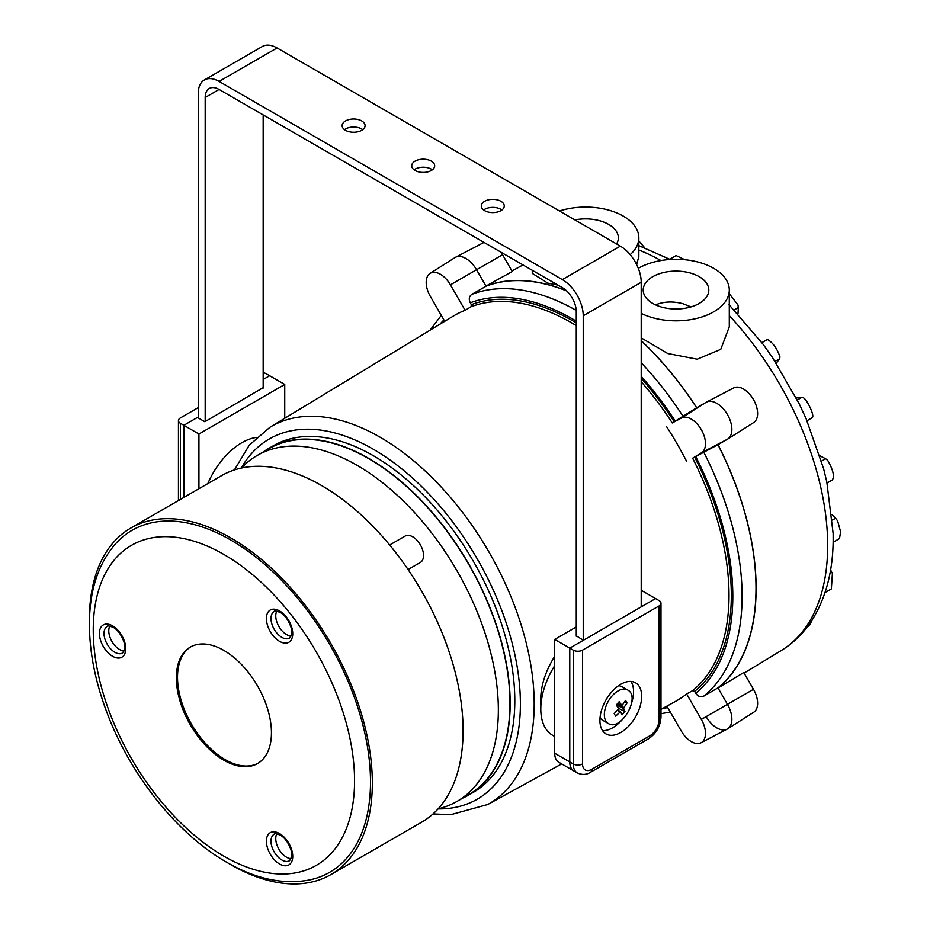 <?xml version="1.0" encoding="UTF-8"?>
<svg xmlns="http://www.w3.org/2000/svg" width="930" height="930" viewBox="0 0 930 930"><rect width="100%" height="100%" fill="white"/><g stroke="black" fill="none" stroke-linecap="round" stroke-linejoin="round"><path stroke-width="1.4" d="M641.212 378.277A224.188 129.433 60 0 1 674.215 421.778L696.64 407.782A232.872 134.455 -120 0 0 641.212 340.764M566.707 290.962A232.872 134.455 -120 0 0 486.053 286.207L471.766 294.392C469.069 296.391 468.581 299.193 470.301 302.82L471.359 304.668A224.188 129.433 60 0 1 576.275 322.908M486.053 286.207L476.544 269.735A21.32 12.311 -120 0 0 454.968 257.587L430.102 273.397A20.065 11.579 -120 0 0 430.346 296.414L444.714 321.303M576.275 325.593A222.549 128.491 -120 0 0 471.01 306.761L465.116 310.306L450.411 284.836A20.065 11.579 -120 0 0 430.102 273.397M471.01 306.761L471.359 304.668M561.674 763.914L487.727 804.52A217.829 125.759 60 0 0 478.671 535.25A217.829 125.759 60 0 0 269.921 427.265L453.27 316.119A222.41 128.41 60 0 1 465.116 310.306M694.629 691.362L695.687 693.21C697.965 696.512 700.639 697.488 703.731 696.152L717.948 687.863A232.872 134.455 -120 0 0 717.948 444.714L694.629 457.118A224.188 129.433 60 0 1 694.629 691.362L692.629 690.618A222.549 128.491 -120 0 0 692.629 458.211L701.325 452.864A20.065 11.579 -120 0 0 701.325 429.695A20.065 11.579 -120 0 0 681.26 418.116L672.285 422.964A222.549 128.491 -120 0 0 641.212 381.719M674.215 421.778L672.285 422.964M717.948 444.714L727.458 439.216A21.32 12.311 -120 0 0 727.458 414.606A21.32 12.311 -120 0 0 706.137 402.295L696.64 407.782M692.629 458.211L694.629 457.118M666.554 426.603A222.41 128.41 60 0 1 686.619 461.35M666.891 706.126L681.26 731.015A20.065 11.579 -120 0 0 701.069 742.733A20.065 11.579 -120 0 0 701.325 719.425L686.619 693.954A222.41 128.41 60 0 1 675.657 701.313L660.986 709.369M686.619 693.954L692.629 690.618M554.699 656.313C544.213 673.215 539.609 689.595 540.9 705.452M701.069 742.733L727.19 729.097A21.32 12.311 -120 0 0 727.458 704.336L717.948 687.863M655.557 304.866C663.706 301.506 672.774 301.099 682.748 303.645L690.99 306.9M706.137 716.646A21.32 12.311 -120 0 0 727.725 728.794L753.719 712.264A20.007 11.544 -120 0 0 753.474 689.316L743.779 672.518L718.03 688.002A233.035 134.548 -120 0 0 718.03 444.668L727.458 439.216A21.32 12.311 -120 0 0 727.725 439.065A21.32 12.311 -120 0 0 727.458 414.606A21.32 12.311 -120 0 0 706.405 402.144A21.32 12.311 -120 0 0 706.137 402.295L696.71 407.735A233.035 134.548 -120 0 0 641.212 340.624M641.212 313.375A53.301 30.771 0 0 0 698.209 318.037A53.301 30.771 0 0 0 729.294 290.055L729.294 326.802L720.762 349.355L697.209 359.201L667.787 353.54L641.212 337.881M532.251 270.27L532.251 273.385L547.863 283.15L557.907 285.08M636.608 264.538L638.84 256.599L638.84 237.836A53.301 30.771 180 0 1 630.18 254.657M566.463 290.741A233.035 134.548 -120 0 0 485.972 286.068L512.267 271.525L502.56 254.715A20.007 11.544 -120 0 0 500.956 252.193M729.294 315.584A231.233 133.502 -120 0 1 781.2 650.57C794.127 642.653 804.729 631.97 813.029 618.531C826.049 596.955 832.757 571.136 833.164 541.086L833.152 533.634L826.817 481.938L823.585 468.604L806.124 418.756L799.3 403.98L772.586 357.713L763.193 344.402L728.76 304.366M753.474 422.685A20.007 11.544 -120 0 0 753.719 422.534A20.007 11.544 -120 0 0 753.474 399.586A20.007 11.544 -120 0 0 733.724 387.903A20.007 11.544 -120 0 0 733.468 388.031M484.158 242.498A20.007 11.544 -120 0 0 482.81 243.032L455.491 257.285A21.32 12.311 -120 0 1 476.544 269.735L485.972 286.068M727.725 728.794A21.32 12.311 -120 0 0 727.458 704.336L718.03 688.002M652.802 303.447A32.794 18.937 0 0 0 688.549 307.551A32.794 18.937 0 0 0 708.8 290.055A32.794 18.937 0 0 0 675.994 271.118A32.794 18.937 0 0 0 643.2 290.055A32.794 18.937 0 0 0 652.802 303.447M729.294 290.055A53.301 30.771 0 0 0 696.384 261.632A53.301 30.771 0 0 0 638.294 268.317M559.476 210.994A53.301 30.771 180 0 1 638.84 237.836M574.926 219.922A32.794 18.937 180 0 1 618.345 237.836A32.794 18.937 180 0 1 616.578 243.974M644.502 247.624A812.529 591.12 101.4 0 0 644.455 247.519L638.84 240.951M737.978 313.91A812.529 301.192 133.6 0 0 738.339 307.516L737.955 304.924L729.294 293.694M684.829 259.714L676.122 255.576L669.751 259.249M776.271 363.281A812.529 103.788 144.8 0 0 779.538 358.829L780.003 357.027C777.213 348.715 773.097 342.903 767.68 339.578L766.401 340.229M811.344 418.07L812.553 417.279C814.215 414.931 807.6 400.563 803.601 397.889L801.8 397.401A812.529 103.776 -24.8 0 0 796.313 397.994M833.14 542.26L839.511 538.575L840.592 531.774L837.628 520.87L835.582 518.219A812.529 469.104 -0 0 0 832.048 514.662M832.408 479.799C834.64 476.276 833.071 469.79 827.7 460.362L825.642 458.734A812.529 301.18 -13.6 0 0 819.923 455.84M825.015 592.573L831.362 588.911L832.408 573.496L830.653 570.044A812.529 591.108 18.6 0 0 830.595 569.939M807.438 626.704L809.344 625.599L812.646 619.159M576.275 626.96L554.699 639.41L554.699 753.23A19.681 11.358 120 0 0 558.779 762.24L573.856 770.947A19.681 11.358 120 0 1 569.776 761.937A19.681 11.358 120 0 0 573.856 770.947L577.332 772.946A19.681 11.358 -60 0 1 573.252 763.937L554.699 753.23M659.068 605.942L582.529 650.128L582.529 763.937A13.125 7.58 120 0 0 591.806 769.296L649.791 735.828A13.125 7.58 120 0 0 659.068 719.75L659.068 605.942A6.556 3.79 -0 0 0 660.986 603.256A6.556 3.79 -0 0 0 659.068 600.582L655.592 598.571L642.025 606.407L641.212 605.942M576.275 635.794L583.343 640.282L569.776 648.117L569.776 761.937L569.776 648.117L554.699 639.41M582.529 763.937A6.556 3.79 -0 0 1 573.252 763.937L573.252 650.128L569.776 648.117L655.592 598.571L641.212 590.271M554.699 736.49L552.676 735.316A57.404 33.143 -60 0 1 554.699 665.682M198.23 417.942L198.23 93.488A29.516 17.042 60 0 1 204.344 79.98L262.33 46.5A29.516 17.042 60 0 1 277.082 47.965L620.333 246.136A29.516 17.042 60 0 1 641.212 282.29L641.212 606.871M204.344 79.98A29.516 17.042 60 0 1 219.108 81.433L562.359 279.616A29.516 17.042 60 0 1 583.226 315.77L583.226 640.212M361.735 120.935A11.486 6.626 -0 0 0 349.227 119.505A11.486 6.626 -0 0 0 342.135 125.62A11.486 6.626 -0 0 0 345.507 130.316A11.486 6.626 -0 0 0 358.015 131.746A11.486 6.626 -0 0 0 365.095 125.62A11.486 6.626 -0 0 0 361.735 120.935M431.311 161.111A11.486 6.626 -0 0 0 418.802 159.669A11.486 6.626 -0 0 0 411.723 165.796A11.486 6.626 -0 0 0 415.082 170.481A11.486 6.626 -0 0 0 427.591 171.922A11.486 6.626 -0 0 0 434.682 165.796A11.486 6.626 -0 0 0 431.311 161.111M500.898 201.275A11.486 6.626 -0 0 0 488.378 199.845A11.486 6.626 -0 0 0 481.298 205.972A11.486 6.626 -0 0 0 484.658 210.657A11.486 6.626 -0 0 0 497.166 212.087A11.486 6.626 -0 0 0 504.258 205.972A11.486 6.626 -0 0 0 500.898 201.275M263.167 114.913L263.167 388.077M576.275 636.201L576.275 311.748A19.681 11.358 -120 0 0 562.359 287.649L219.108 89.466A19.681 11.358 -120 0 0 209.262 88.501A19.681 11.358 -120 0 0 205.181 97.511L205.181 421.557M344.484 129.642A11.486 6.626 180 0 1 362.747 129.642M414.071 169.818A11.486 6.626 180 0 1 432.334 169.818M483.647 209.982A11.486 6.626 180 0 1 501.909 209.982M620.798 732.48A29.516 17.042 120 0 0 640.084 706.463A29.516 17.042 120 0 0 635.562 682.806A29.516 17.042 120 0 0 606.035 699.848A29.516 17.042 120 0 0 606.035 733.933A29.516 17.042 120 0 0 620.798 732.48M602.547 730.608A29.516 17.042 120 0 0 612.684 727.783A29.516 17.042 120 0 0 621.368 720.587M631.668 702.755A29.516 17.042 120 0 0 630.935 681.446M573.252 650.128A6.556 3.79 -0 0 0 582.529 650.128M198.927 488.727L198.927 434.008L284.743 384.462L284.743 418.279M256.587 437.402A57.404 33.143 120 0 0 241.835 442.715A57.404 33.143 120 0 0 207.843 483.577M198.23 407.631L180.374 417.942A6.556 3.79 -0 0 0 178.444 420.616A6.556 3.79 -0 0 0 180.374 423.29L183.849 425.301L183.849 497.434L183.849 425.301L197.416 417.465L204.844 421.755L263.167 387.671M263.167 372.756A6.556 3.79 -0 0 1 266.178 373.755L269.665 375.755L263.167 379.51L269.665 375.755L284.743 384.462M198.23 417L183.849 425.301L198.927 434.008M608.336 723.528C620.938 731.747 641.119 696.791 627.692 690.002A19.356 11.172 -60 0 0 608.673 700.615A19.356 11.172 -60 0 0 607.709 723.11A19.356 11.172 -60 0 0 608.336 723.528L602.547 720.18A19.356 11.172 -60 0 1 600.059 717.681M618.485 685.759A19.356 11.172 -60 0 1 621.891 686.654L627.692 690.002M617.66 703.51L621.647 705.114L619.182 701.673L616.288 705.045L618.659 708.59L614.195 713.636L615.66 716.135L619.915 712.206L617.59 710.427M621.647 705.114L622.426 704.963L621.647 705.114M617.09 704.15L623.937 707.544L627.053 702.906L625.576 700.406L622.426 704.963M623.937 707.544L623.681 708.579L616.369 704.952M620.694 712.055L619.915 712.206L620.694 712.055L622.054 714.868L624.96 711.485L623.681 708.579M624.96 711.485L618.45 708.265M627.053 702.906L624.693 701.731M462.884 798.01A200.078 115.518 -120 0 0 468.732 795.011A200.078 115.518 -120 0 0 499.398 634.69A200.078 115.518 -120 0 0 368.699 458.374A200.078 115.518 -120 0 0 268.654 448.469A200.078 115.518 -120 0 0 263.132 452.026M468.732 795.011L473.37 792.337A200.078 115.518 -120 0 0 504.037 632.005A200.078 115.518 -120 0 0 373.337 455.7A200.078 115.518 -120 0 0 273.292 445.784L268.654 448.469M408.072 569.532L420.372 562.429A15.217 8.789 -120 0 0 422.708 550.223A15.217 8.789 -120 0 0 412.757 536.819A15.217 8.789 -120 0 0 405.154 536.064L389.67 544.992M89.408 622.67A200.078 115.518 60 0 1 130.828 528.042A200.078 115.518 60 0 1 330.906 643.56A200.078 115.518 60 0 1 330.894 874.584A200.078 115.518 60 0 1 230.861 864.679A200.078 115.518 60 0 1 228.257 863.145M330.894 874.584L421.65 822.19A200.078 115.518 -120 0 0 452.317 661.869A200.078 115.518 -120 0 0 321.617 485.553A200.078 115.518 -120 0 0 221.573 475.649L130.828 528.042M309.911 879.873A197.486 114.018 -120 0 0 329.604 644.304A197.486 114.018 -120 0 0 115.75 543.573C99.289 562.429 90.535 587.318 89.513 618.241C88.629 649.256 94.93 681.969 108.392 716.367C132.2 777.527 178.234 834.675 226.618 862.215C255.808 879.094 283.569 884.988 309.911 879.873M258.098 763.216A67.239 38.816 60 0 1 225.06 759.566A67.239 38.816 60 0 1 181.292 700.836A67.239 38.816 60 0 1 190.871 646.78M223.898 760.229A67.239 38.816 60 0 1 179.978 700.976A67.239 38.816 60 0 1 190.29 647.106A67.239 38.816 60 0 1 257.517 685.922A67.239 38.816 60 0 1 257.517 763.565A67.239 38.816 60 0 1 223.898 760.229M276.815 833.803A15.217 8.789 -120 0 0 286.521 857.204A15.217 8.789 -120 0 0 291.171 858.669M276.815 611.15A15.217 8.789 -120 0 0 286.521 634.551A15.217 8.789 -120 0 0 291.171 636.015M109.833 626.064A15.217 8.789 -120 0 0 119.54 649.466A15.217 8.789 -120 0 0 124.19 650.942M241.44 468.034A199.752 115.332 60 0 1 257.226 455.444A199.752 115.332 60 0 1 456.979 570.764A199.752 115.332 60 0 1 456.979 801.428A199.752 115.332 60 0 1 438.181 808.798M257.226 455.444L268.817 448.748A199.752 115.332 60 0 1 468.569 564.068A199.752 115.332 60 0 1 468.569 794.732L456.979 801.428M661.974 708.823A226.316 130.665 -120 0 0 667.682 707.486M443.924 319.943A226.316 130.665 -120 0 0 439.913 324.21M675.285 421.162A226.316 130.665 -120 0 0 641.212 376.359M576.275 321.164A226.316 130.665 -120 0 0 470.301 302.82M450.411 284.836L502.56 254.715M683.097 416.396A232.872 134.455 -120 0 0 641.212 362.747M576.216 310.388A232.872 134.455 -120 0 0 471.766 294.392M695.687 693.21A226.316 130.665 -120 0 0 695.687 456.502M681.26 418.116L706.137 402.295M701.325 452.864L727.458 439.216M703.731 696.152A232.872 134.455 -120 0 0 703.731 452.131M438.065 808.914A207.983 120.086 -120 0 0 477.323 559.023A207.983 120.086 -120 0 0 241.277 468.069M701.325 719.425L753.474 689.316M660.963 260.54A231.233 133.502 -120 0 0 638.84 250.007M734.2 309.899L738.339 307.516M775.05 361.41L779.538 358.829M797.312 399.981L801.8 397.401M832.513 519.998L835.582 518.219M821.504 461.117L825.642 458.734M583.226 315.77L641.212 282.29M562.359 279.616L620.333 246.136M219.108 81.433L277.082 47.965M205.181 97.511L219.108 89.466M660.986 603.256L660.986 717.077A6.556 3.79 180 0 1 659.068 719.75M660.986 717.077C660.37 726.388 656.185 733.642 648.431 738.827A6.556 3.79 -120 0 0 649.791 735.828M648.431 738.827L590.445 772.295A6.556 3.79 -120 0 0 591.806 769.296M180.374 423.29L180.374 499.433M620.624 711.973L618.043 709.997L620.531 711.927M274.269 834.14A15.333 8.858 -120 0 0 274.176 851.903A15.333 8.858 -120 0 0 289.602 860.703L291.671 856.635C293.241 853.298 288.184 839.313 280.244 835.094C276.047 833.594 274.059 833.28 274.269 834.14M279.57 833.594A18.612 10.753 60 0 1 290.962 862.982A18.612 10.753 60 0 1 268.166 849.811A18.612 10.753 60 0 1 279.57 833.594M274.269 611.487A15.333 8.858 -120 0 0 274.176 629.25A15.333 8.858 -120 0 0 289.602 638.05L291.671 633.993C293.241 630.645 288.184 616.671 280.244 612.44C276.047 610.94 274.059 610.626 274.269 611.487M279.57 610.94A18.612 10.753 60 0 1 290.962 640.328A18.612 10.753 60 0 1 268.166 627.157A18.612 10.753 60 0 1 279.57 610.94M107.287 626.402A15.333 8.858 -120 0 0 104.811 638.666A15.333 8.858 -120 0 0 114.855 652.267A15.333 8.858 -120 0 0 122.621 652.976L124.69 648.908C126.248 645.56 121.191 631.586 113.262 627.355C109.066 625.855 107.066 625.541 107.287 626.402M112.577 625.855A18.612 10.753 60 0 1 123.981 655.243A18.612 10.753 60 0 1 101.172 642.072A18.612 10.753 60 0 1 112.577 625.855M223.898 856.205A184.779 106.683 60 0 1 110.751 564.568A184.779 106.683 60 0 1 337.055 695.221A184.779 106.683 60 0 1 223.898 856.205M660.986 713.67L670.321 712.066M441.285 315.363L430.113 330.15M269.921 427.265L249.263 445.191L234.406 469.941M487.727 804.52L450.922 814.634L433.02 813.936M522.986 264.911L511.942 270.979M781.2 650.57L744.093 673.064M670.146 259.47L638.84 245.636M733.724 387.903L706.405 402.144M753.719 422.534L727.725 439.065M761.891 342.659L766.878 339.787M806.984 420.755L811.96 417.884M827.049 482.984L832.862 479.636M590.445 772.295C586.458 774.864 582.087 775.085 577.332 772.946M178.444 500.549L178.444 420.616M621.81 705.254L617.613 703.557"/></g></svg>
